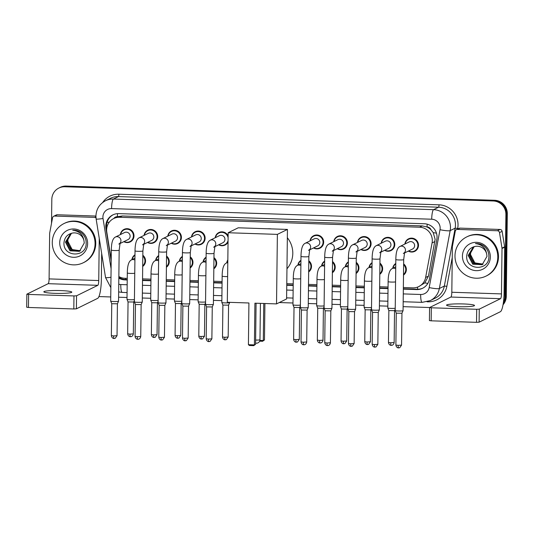 <?xml version="1.0" encoding="UTF-8"?>
<svg xmlns="http://www.w3.org/2000/svg" width="534" height="534" viewBox="0 0 534 534"><rect width="100%" height="100%" fill="white"/><g stroke="black" fill="none" stroke-linecap="round" stroke-linejoin="round"><path stroke-width="0.8" d="M379.934 263.122A6.989 6.815 63.8 0 1 379.794 274.309M356.225 262.334A6.989 6.815 63.8 0 1 356.085 273.521M332.515 261.547A6.989 6.815 63.8 0 1 332.375 272.74M308.799 260.766A6.989 6.815 63.8 0 1 308.665 271.953M213.96 257.615A6.989 6.815 63.8 0 1 213.827 268.809M190.251 256.834A6.989 6.815 63.8 0 1 190.117 268.021M166.541 256.046A6.989 6.815 63.8 0 1 166.408 267.234M142.832 255.259A6.989 6.815 63.8 0 1 142.698 266.446M403.644 263.909A6.989 6.815 63.8 0 1 403.504 275.097M120.357 234.606A6.989 6.815 63.8 0 1 124.062 229.373A6.989 6.815 63.8 0 1 133.994 235.874A6.989 6.815 63.8 0 1 123.828 241.662M144.067 235.394A6.989 6.815 63.8 0 1 147.771 230.161A6.989 6.815 63.8 0 1 157.704 236.655A6.989 6.815 63.8 0 1 147.538 242.449M167.776 236.175A6.989 6.815 63.8 0 1 171.481 230.948A6.989 6.815 63.8 0 1 181.413 237.443A6.989 6.815 63.8 0 1 171.247 243.23M191.486 236.963A6.989 6.815 63.8 0 1 195.19 231.729A6.989 6.815 63.8 0 1 205.123 238.231A6.989 6.815 63.8 0 1 194.957 244.018M228.045 242.149A6.989 6.815 63.8 0 1 218.666 244.806M357.453 242.469A6.989 6.815 63.8 0 1 361.158 237.236A6.989 6.815 63.8 0 1 371.09 243.738A6.989 6.815 63.8 0 1 360.924 249.525M381.163 243.257A6.989 6.815 63.8 0 1 384.867 238.024A6.989 6.815 63.8 0 1 394.8 244.525A6.989 6.815 63.8 0 1 384.634 250.312M333.743 241.682A6.989 6.815 63.8 0 1 337.448 236.449A6.989 6.815 63.8 0 1 347.38 242.95A6.989 6.815 63.8 0 1 337.214 248.737M310.034 240.894A6.989 6.815 63.8 0 1 313.738 235.668A6.989 6.815 63.8 0 1 323.671 242.162A6.989 6.815 63.8 0 1 313.505 247.95M404.872 244.045A6.989 6.815 63.8 0 1 408.577 238.811A6.989 6.815 63.8 0 1 418.509 245.306A6.989 6.815 63.8 0 1 408.343 251.1M403.35 287.532L412.842 287.853A13.103 12.776 -116.2 0 0 418.789 286.571L424.79 282.887L428.462 276.098L435.13 239.292L433.207 232.597L430.985 229.74A4.365 4.259 -116.2 0 0 427.073 226.957A13.103 2.597 -88.1 0 1 427.167 224.167M418.789 286.571A13.103 12.776 -116.2 0 0 425.618 277.5L432.079 242.937A13.103 12.776 -116.2 0 0 419.624 227.217L119.629 217.271A13.103 12.776 -116.2 0 0 106.8 232.15L111.199 259.557M427.073 226.957L426.846 226.95A13.103 12.776 63.8 0 1 430.985 229.74M113.682 218.546L116.305 217.251A13.103 12.776 63.8 0 1 117.634 216.691L117.407 216.684A4.365 4.259 -116.2 0 0 113.855 218.459M426.846 226.95L422.254 225.922L122.259 215.976L117.634 216.691M118.855 276.539A13.103 12.776 -116.2 0 0 124.923 278.301L127.246 278.374M142.545 278.882L150.955 279.162M166.254 279.669L174.665 279.95M189.964 280.457L198.374 280.737M213.673 281.244L222.084 281.525M286.778 283.667L293.213 283.881M308.512 284.388L316.922 284.669M332.221 285.176L340.632 285.456M355.931 285.964L364.342 286.244M379.641 286.751L388.051 287.025M369.007 267.541A6.989 6.815 63.8 0 1 372.071 262.668M345.298 266.753A6.989 6.815 63.8 0 1 348.362 261.88M321.588 265.965A6.989 6.815 63.8 0 1 324.652 261.099M297.879 265.184A6.989 6.815 63.8 0 1 300.942 260.312M226.75 262.821A6.989 6.815 63.8 0 1 227.831 259.904M203.04 262.034A6.989 6.815 63.8 0 1 206.104 257.168M179.331 261.253A6.989 6.815 63.8 0 1 182.394 256.38M155.621 260.465A6.989 6.815 63.8 0 1 158.685 255.592M131.911 259.678A6.989 6.815 63.8 0 1 134.975 254.805M392.717 268.328A6.989 6.815 63.8 0 1 395.781 263.456M215.195 237.75A6.989 6.815 63.8 0 1 228.125 235.834M403.33 289.128L416.62 289.568A13.103 12.776 -116.2 0 0 429.396 279.222L436.825 239.472A13.103 12.776 -116.2 0 0 424.37 223.759L118.802 213.62A13.103 12.776 -116.2 0 0 105.966 228.499L111.179 260.972M51.531 223.252L51.818 199.376A13.103 12.776 63.8 0 1 64.821 186.767L493.222 200.971A13.103 12.776 63.8 0 1 505.898 214.434L504.89 296.991A13.103 12.776 63.8 0 1 503.308 303.065M429.59 307.531L403.117 306.656M387.817 306.149L379.407 305.869M364.108 305.361L355.697 305.081M340.398 304.574L331.988 304.293M316.689 303.786L308.278 303.506M292.979 302.998L279.282 302.544M221.85 300.642L213.44 300.362M198.141 299.854L189.73 299.574M174.431 299.067L166.021 298.786M150.721 298.279L142.311 298.005M127.012 297.498L118.601 297.218M110.738 296.957L98.93 296.564M58.873 188.041L60.275 187.347A13.103 12.776 63.8 0 1 66.216 186.072L494.618 200.283A13.103 12.776 63.8 0 1 507.3 213.747L506.292 296.297L505.591 296.644A13.103 12.776 63.8 0 1 503.148 304.08A13.103 12.776 63.8 0 0 505.591 296.644L506.599 214.087L505.591 296.644L504.89 296.991M494.618 200.283L493.923 200.63A13.103 12.776 63.8 0 1 506.599 214.087A13.103 12.776 63.8 0 0 493.923 200.63L65.522 186.419L493.923 200.63L493.222 200.971M59.574 187.694A13.103 12.776 63.8 0 1 65.522 186.419A13.103 12.776 63.8 0 0 59.574 187.694M118.835 278.121A13.103 12.776 -116.2 0 0 124.936 279.896L127.225 279.97M142.525 280.483L150.935 280.757M166.234 281.264L174.645 281.545M189.944 282.052L198.354 282.332M213.653 282.84L222.064 283.12M286.758 285.263L293.193 285.476M308.492 285.984L316.902 286.264M332.201 286.771L340.612 287.052M355.911 287.559L364.321 287.839M379.621 288.347L388.031 288.62M106.72 228.485L106.666 228.158A13.103 12.776 63.8 0 1 113.208 214.735M127.232 279.602L125.637 279.549A13.103 12.776 63.8 0 1 118.842 277.34M422.915 288.12A13.103 12.776 63.8 0 1 417.321 289.228L403.337 288.76M388.038 288.253L379.627 287.98M364.328 287.472L355.918 287.192M340.619 286.685L332.208 286.404M316.909 285.897L308.498 285.617M293.199 285.109L286.765 284.896M222.071 282.753L213.66 282.473M198.361 281.965L189.95 281.685M174.651 281.178L166.241 280.897M150.942 280.39L142.531 280.11M506.292 296.297A13.103 12.776 63.8 0 1 503.035 304.747M454.995 255.786A21.841 21.293 63.8 0 1 466.749 236.896A21.841 21.293 63.8 0 1 497.788 257.208A21.841 21.293 63.8 0 1 486.04 276.091A21.841 21.293 63.8 0 1 454.995 255.786M466.749 236.896L467.444 236.555A21.841 21.293 63.8 0 1 498.489 256.861A21.841 21.293 63.8 0 1 486.734 275.751L486.04 276.091M490.346 256.961A14.244 13.884 63.8 0 1 476.221 270.658A14.244 13.884 63.8 0 1 462.437 256.033A14.244 13.884 63.8 0 1 476.568 242.329A14.244 13.884 63.8 0 1 490.346 256.961M466.723 255.793C465.374 270.771 489.257 271.245 488.89 256.714C488.984 252.782 487.595 249.431 484.718 246.668C482.002 244.392 478.911 243.364 475.447 243.584C481.822 244.405 485.553 247.836 486.654 253.884A9.872 9.625 63.8 0 0 475.1 246.448C470.174 247.596 467.377 250.713 466.723 255.793M473.838 246.748L468.472 255.312L473.017 264.07L482.002 264.737M473.932 246.708L473.318 247.015L468.191 255.452L472.744 264.203L482.229 264.617L486.981 256.367L486.654 253.884M474.192 246.635L469.586 254.765L474.132 263.522L482.542 264.437M474.092 246.661L469.306 254.905L473.852 263.656L482.409 264.517M483.063 264.096L475.24 262.975L472.75 260.665A9.872 9.625 63.8 0 1 473.998 246.975C471.729 248.964 470.534 251.427 470.414 254.358L474.966 263.108L482.936 264.183M457.738 306.703A13.977 1.442 0.7 0 0 474.519 305.501A13.977 1.442 0.7 0 0 463.338 303.946A13.977 1.442 0.7 0 0 446.558 305.154A13.977 1.442 0.7 0 0 457.738 306.703M457.404 229.42A2.183 2.129 -116.2 0 0 456.41 229.633L459.033 228.338A2.183 2.129 63.8 0 1 460.028 228.125L457.404 229.42L497.421 230.748L500.044 229.453A2.183 2.129 63.8 0 1 502.127 231.315L504.617 246.801A2.183 2.129 63.8 0 1 504.643 247.182L504.089 292.612A17.475 3.458 -88.1 0 1 500.378 311.716L479.111 322.182L476.535 322.329L476.695 309.293L479.272 309.146L500.538 298.686A4.365 0.868 91.9 0 0 501.466 293.907L502.02 248.477A2.183 2.129 -116.2 0 0 501.993 248.096L499.504 232.61A2.183 2.129 -116.2 0 0 497.421 230.748M460.028 228.125L500.044 229.453M456.41 229.633A2.183 2.129 -116.2 0 0 455.275 231.142L452.411 246.454A2.183 2.129 -116.2 0 0 452.371 246.828L451.817 292.258A4.365 0.868 91.9 0 1 450.89 297.037L429.583 307.544L431.332 307.791L431.172 320.821L476.535 322.329M431.172 320.821L429.423 320.58L429.583 307.544M431.332 307.791L476.695 309.293M267.728 228.772A24.03 23.423 63.8 0 1 271.365 228.892M287.339 237.73A24.03 23.423 63.8 0 1 292.792 253.443A24.03 23.423 63.8 0 1 286.965 268.776M248.924 302.985L248.417 344.697L254.411 344.897L254.918 303.185L276.532 303.899L277.38 234.379L228.165 232.744L227.31 302.264L248.924 302.985M248.417 344.697L249.438 345.505L253.717 345.652L255.579 344.317L256.08 303.219M228.165 232.744L238.224 227.798L287.446 229.426L286.591 298.947L276.532 303.899M287.446 229.426L277.38 234.379M253.717 345.652L255.579 344.317M264.917 303.512L264.47 339.944L262.608 341.273L259.657 341.173M263.749 303.479L263.295 340.518L264.47 339.944M259.911 340.405L263.295 340.518L262.608 341.273M403.357 253.557L404.612 252.428L403.691 259.624A3.932 0.407 -179.3 0 1 398.971 259.965A3.932 0.407 -179.3 0 1 398.731 259.958A3.932 0.407 -179.3 0 1 395.827 259.531C395.908 254.304 396.555 248.23 399.879 246.501L409.051 241.982A3.932 3.831 63.8 0 1 414.638 245.64A3.932 3.831 63.8 0 1 412.522 249.038L404.412 253.029M405.166 243.898A6.555 6.388 63.8 0 1 417.908 245.38A6.555 6.388 63.8 0 1 408.637 250.953M403.691 259.624L403.07 310.634A3.932 0.407 -179.3 0 1 403.063 310.654A3.932 0.407 -179.3 0 1 402.99 310.715A3.932 0.407 -179.3 0 1 398.351 310.975A3.932 0.407 -179.3 0 1 395.213 310.554A3.932 0.407 -179.3 0 1 395.207 310.541L395.827 259.531M398.684 347.908A2.837 0.561 -88.1 0 1 398.624 347.928A2.837 0.561 -88.1 0 1 398.15 345.364L401.555 345.124L401.948 313.238L396.268 313.171L395.213 310.554M379.647 252.769L380.902 251.647L379.981 258.836A3.932 0.407 -179.3 0 1 375.262 259.177A3.932 0.407 -179.3 0 1 375.022 259.17A3.932 0.407 -179.3 0 1 372.118 258.743C372.198 253.517 372.845 247.442 376.17 245.713L385.341 241.201A3.932 3.831 63.8 0 1 390.928 244.852A3.932 3.831 63.8 0 1 388.812 248.257L380.702 252.248M381.456 243.11A6.555 6.388 63.8 0 1 394.199 244.592A6.555 6.388 63.8 0 1 384.927 250.166M379.981 258.836L379.36 309.847A3.932 0.407 -179.3 0 1 379.354 309.867A3.932 0.407 -179.3 0 1 379.28 309.927A3.932 0.407 -179.3 0 1 374.641 310.187A3.932 0.407 -179.3 0 1 371.504 309.773A3.932 0.407 -179.3 0 1 371.497 309.753L372.118 258.743M374.975 347.127A2.837 0.561 -88.1 0 1 374.915 347.14A2.837 0.561 -88.1 0 1 374.441 344.577L377.845 344.337L378.239 312.45L372.558 312.37M355.938 251.981L357.193 250.86L356.271 258.055A3.932 0.407 -179.3 0 1 351.552 258.389A3.932 0.407 -179.3 0 1 351.312 258.383A3.932 0.407 -179.3 0 1 348.408 257.955C348.488 252.729 349.136 246.655 352.46 244.926L361.631 240.413A3.932 3.831 63.8 0 1 367.218 244.065A3.932 3.831 63.8 0 1 365.102 247.469L356.992 251.461M357.747 242.323A6.555 6.388 63.8 0 1 370.489 243.811A6.555 6.388 63.8 0 1 361.218 249.378M356.271 258.055L355.651 309.066A3.932 0.407 -179.3 0 1 355.644 309.079A3.932 0.407 -179.3 0 1 355.571 309.139A3.932 0.407 -179.3 0 1 350.931 309.4A3.932 0.407 -179.3 0 1 347.794 308.986A3.932 0.407 -179.3 0 1 347.788 308.966L348.408 257.955M351.265 346.339A2.837 0.561 -88.1 0 1 351.205 346.352A2.837 0.561 -88.1 0 1 350.731 343.796L354.135 343.549L354.529 311.662L348.849 311.602L347.794 308.986M332.228 251.194L333.483 250.072L332.562 257.268A3.932 0.407 -179.3 0 1 327.843 257.608A3.932 0.407 -179.3 0 1 327.602 257.595A3.932 0.407 -179.3 0 1 324.699 257.168C324.779 251.941 325.426 245.874 328.75 244.138L337.922 239.626A3.932 3.831 63.8 0 1 343.509 243.284A3.932 3.831 63.8 0 1 341.393 246.681L333.283 250.673M334.037 241.535A6.555 6.388 63.8 0 1 346.78 243.023A6.555 6.388 63.8 0 1 337.508 248.59M330.82 310.868L331.934 308.292A3.932 0.407 -179.3 0 1 331.934 308.292A3.932 0.407 -179.3 0 1 331.861 308.358A3.932 0.407 -179.3 0 1 327.222 308.619A3.932 0.407 -179.3 0 1 324.085 308.198A3.932 0.407 -179.3 0 1 324.078 308.178L324.699 257.168M327.556 345.551A2.837 0.561 -88.1 0 1 327.496 345.565A2.837 0.561 -88.1 0 1 327.022 343.008L330.426 342.761L330.82 310.875L325.139 310.801M308.518 250.406L309.773 249.285L308.852 256.48A3.932 0.407 -179.3 0 1 304.133 256.821A3.932 0.407 -179.3 0 1 303.893 256.807A3.932 0.407 -179.3 0 1 300.989 256.38C301.069 251.154 301.717 245.086 305.041 243.35L314.212 238.838A3.932 3.831 63.8 0 1 319.799 242.496A3.932 3.831 63.8 0 1 317.683 245.894L309.573 249.885M310.327 240.754A6.555 6.388 63.8 0 1 323.07 242.236A6.555 6.388 63.8 0 1 313.798 247.809M308.852 256.48L308.231 307.491A3.932 0.407 -179.3 0 1 308.225 307.504A3.932 0.407 -179.3 0 1 308.151 307.571A3.932 0.407 -179.3 0 1 303.512 307.831A3.932 0.407 -179.3 0 1 300.375 307.41A3.932 0.407 -179.3 0 1 300.368 307.39L300.989 256.38M303.846 344.764A2.837 0.561 -88.1 0 1 303.786 344.777A2.837 0.561 -88.1 0 1 303.312 342.221L306.716 341.974L307.11 310.087L301.43 310.027L300.375 307.41M213.673 247.262L214.935 246.141L214.014 253.336A3.932 0.407 -179.3 0 1 209.295 253.67A3.932 0.407 -179.3 0 1 209.054 253.663A3.932 0.407 -179.3 0 1 206.151 253.236C206.231 248.01 206.878 241.942 210.202 240.207L219.374 235.694A3.932 3.831 63.8 0 1 224.961 239.345A3.932 3.831 63.8 0 1 222.845 242.75L214.735 246.741M215.489 237.603A6.555 6.388 63.8 0 1 228.105 237.703M209.008 341.62A2.837 0.561 -88.1 0 1 208.948 341.633A2.837 0.561 -88.1 0 1 208.474 339.077L211.878 338.83L212.265 306.943L213.386 304.36A3.932 0.407 -179.3 0 1 213.386 304.36A3.932 0.407 -179.3 0 1 213.313 304.427A3.932 0.407 -179.3 0 1 208.674 304.68A3.932 0.407 -179.3 0 1 205.53 304.267A3.932 0.407 -179.3 0 1 205.53 304.247L206.151 253.236M212.265 306.95L206.591 306.883L205.53 304.267M228.071 240.467A6.555 6.388 63.8 0 1 218.96 244.659M189.964 246.474L191.225 245.353L190.304 252.549A3.932 0.407 -179.3 0 1 185.585 252.889A3.932 0.407 -179.3 0 1 185.345 252.876A3.932 0.407 -179.3 0 1 182.441 252.448C182.521 247.222 183.169 241.154 186.493 239.419L195.664 234.907A3.932 3.831 63.8 0 1 201.251 238.564A3.932 3.831 63.8 0 1 199.135 241.962L191.025 245.954M191.779 236.816A6.555 6.388 63.8 0 1 204.522 238.304A6.555 6.388 63.8 0 1 195.25 243.871M190.304 252.549L189.683 303.559A3.932 0.407 -179.3 0 1 189.677 303.572A3.932 0.407 -179.3 0 1 189.603 303.639A3.932 0.407 -179.3 0 1 184.964 303.899A3.932 0.407 -179.3 0 1 181.82 303.479A3.932 0.407 -179.3 0 1 181.82 303.459L182.441 252.448M185.298 340.832A2.837 0.561 -88.1 0 1 185.238 340.846A2.837 0.561 -88.1 0 1 184.764 338.289L188.168 338.042L188.555 306.156L182.882 306.095L181.82 303.479M166.254 245.687L167.516 244.565L166.595 251.761A3.932 0.407 -179.3 0 1 161.875 252.101A3.932 0.407 -179.3 0 1 161.635 252.095A3.932 0.407 -179.3 0 1 158.732 251.668C158.812 246.434 159.459 240.367 162.783 238.631L171.955 234.119A3.932 3.831 63.8 0 1 177.542 237.777A3.932 3.831 63.8 0 1 175.426 241.174L167.316 245.166M168.07 236.035A6.555 6.388 63.8 0 1 180.812 237.517A6.555 6.388 63.8 0 1 171.541 243.09M161.588 340.045A2.837 0.561 -88.1 0 1 161.528 340.058A2.837 0.561 -88.1 0 1 161.054 337.501L164.459 337.254L164.846 305.368L165.967 302.791A3.932 0.407 -179.3 0 1 165.967 302.791A3.932 0.407 -179.3 0 1 165.894 302.851A3.932 0.407 -179.3 0 1 161.255 303.112A3.932 0.407 -179.3 0 1 158.111 302.691A3.932 0.407 -179.3 0 1 158.111 302.678L158.732 251.668M164.846 305.375L159.172 305.294M142.545 244.906L143.806 243.778L142.885 250.973A3.932 0.407 -179.3 0 1 138.166 251.314A3.932 0.407 -179.3 0 1 137.926 251.307A3.932 0.407 -179.3 0 1 135.022 250.88C135.102 245.653 135.749 239.579 139.074 237.85L148.245 233.331A3.932 3.831 63.8 0 1 153.832 236.989A3.932 3.831 63.8 0 1 151.716 240.387L143.606 244.378M144.36 235.247A6.555 6.388 63.8 0 1 157.103 236.729A6.555 6.388 63.8 0 1 147.831 242.302M142.885 250.973L142.264 301.984A3.932 0.407 -179.3 0 1 142.258 302.004A3.932 0.407 -179.3 0 1 142.184 302.064A3.932 0.407 -179.3 0 1 137.545 302.324A3.932 0.407 -179.3 0 1 134.401 301.904A3.932 0.407 -179.3 0 1 134.401 301.89L135.022 250.88M137.879 339.264A2.837 0.561 -88.1 0 1 137.819 339.277A2.837 0.561 -88.1 0 1 137.338 336.714L140.749 336.473L141.136 304.587L135.462 304.52L134.401 301.904M118.835 244.118L120.097 242.997L119.175 250.186A3.932 0.407 -179.3 0 1 114.456 250.526A3.932 0.407 -179.3 0 1 114.216 250.519A3.932 0.407 -179.3 0 1 111.312 250.092C111.392 244.866 112.04 238.791 115.364 237.063L124.535 232.55A3.932 3.831 63.8 0 1 130.122 236.202A3.932 3.831 63.8 0 1 128.006 239.606L119.896 243.597M120.651 234.459A6.555 6.388 63.8 0 1 133.393 235.941A6.555 6.388 63.8 0 1 124.122 241.515M117.427 303.793L118.548 301.216A3.932 0.407 -179.3 0 1 118.548 301.216A3.932 0.407 -179.3 0 1 118.475 301.276A3.932 0.407 -179.3 0 1 113.835 301.536A3.932 0.407 -179.3 0 1 110.692 301.123A3.932 0.407 -179.3 0 1 110.692 301.103L111.312 250.092M113.629 335.933L117.039 335.686L117.427 303.799L111.753 303.726L111.359 335.612C111.753 338.376 114.056 338.589 113.655 338.436L114.109 338.489A2.837 0.561 -88.1 0 1 113.629 335.933L111.359 335.612M393.011 268.181A6.555 6.388 63.8 0 1 395.774 263.95M403.631 264.697A6.555 6.388 63.8 0 1 403.51 274.489M391.275 345.331A2.837 0.561 -88.1 0 1 391.215 345.344A2.837 0.561 -88.1 0 1 390.741 342.788L394.145 342.541L394.539 310.654L388.859 310.594L387.804 307.978A3.932 0.407 -179.3 0 1 387.797 307.958L388.118 281.625C388.198 276.398 388.845 270.331 392.17 268.595A3.932 3.831 63.8 0 1 395.721 268.709M395.233 308.231A3.932 0.407 -179.3 0 1 390.895 308.392A3.932 0.407 -179.3 0 1 387.804 307.978M369.301 267.394A6.555 6.388 63.8 0 1 372.064 263.169M379.921 263.916A6.555 6.388 63.8 0 1 379.801 273.702M367.032 342L370.436 341.753L370.83 309.867L365.149 309.793L364.755 341.687C365.149 344.443 367.459 344.657 367.052 344.503L367.505 344.557A2.837 0.561 -88.1 0 1 367.032 342L364.755 341.687M371.524 307.444A3.932 0.407 -179.3 0 1 367.185 307.604A3.932 0.407 -179.3 0 1 364.095 307.19A3.932 0.407 -179.3 0 1 364.088 307.17L364.408 280.844C364.488 275.611 365.136 269.543 368.46 267.808A3.932 3.831 63.8 0 1 372.011 267.921M345.591 266.613A6.555 6.388 63.8 0 1 348.355 262.381M356.211 263.128A6.555 6.388 63.8 0 1 356.091 272.914M343.856 343.756A2.837 0.561 -88.1 0 1 343.796 343.769A2.837 0.561 -88.1 0 1 343.322 341.213L346.726 340.966L347.12 309.079L341.44 309.019L340.378 306.403A3.932 0.407 -179.3 0 1 340.378 306.382L340.699 280.056C340.772 274.83 341.426 268.756 344.75 267.027A3.932 3.831 63.8 0 1 348.301 267.133M347.814 306.656A3.932 0.407 -179.3 0 1 343.475 306.816A3.932 0.407 -179.3 0 1 340.378 306.403M321.882 265.825A6.555 6.388 63.8 0 1 324.645 261.593M332.502 262.341A6.555 6.388 63.8 0 1 332.382 272.133M320.146 342.968A2.837 0.561 -88.1 0 1 320.086 342.982A2.837 0.561 -88.1 0 1 319.612 340.425L323.017 340.178L323.41 308.298L317.73 308.231L316.669 305.615A3.932 0.407 -179.3 0 1 316.669 305.602A3.932 0.407 -179.3 0 0 319.766 306.035A3.932 0.407 -179.3 0 0 324.105 305.875M298.172 265.038A6.555 6.388 63.8 0 1 300.936 260.806M308.792 261.553A6.555 6.388 63.8 0 1 308.672 271.345M296.437 342.187A2.837 0.561 -88.1 0 1 296.377 342.201A2.837 0.561 -88.1 0 1 295.903 339.637L299.307 339.397L299.701 307.511L294.02 307.43M300.395 305.088A3.932 0.407 -179.3 0 1 296.056 305.248A3.932 0.407 -179.3 0 1 292.959 304.827A3.932 0.407 -179.3 0 1 292.959 304.814L293.279 278.481C293.353 273.254 294.007 267.18 297.331 265.451A3.932 3.831 63.8 0 1 300.882 265.565M229.693 302.344L229.693 302.551A3.932 0.407 -179.3 0 1 229.687 302.564A3.932 0.407 -179.3 0 1 229.613 302.631A3.932 0.407 -179.3 0 1 225.448 302.905A3.932 0.407 -179.3 0 1 221.83 302.471A3.932 0.407 -179.3 0 1 221.83 302.451L222.151 276.125C222.224 270.892 222.878 264.824 226.202 263.088A3.932 3.831 63.8 0 1 227.798 262.708M227.043 262.681A6.555 6.388 63.8 0 1 227.824 260.545M225.308 339.824A2.837 0.561 -88.1 0 1 225.248 339.838A2.837 0.561 -88.1 0 1 224.774 337.281L228.178 337.034L228.565 305.148L222.892 305.088L221.83 302.471M203.334 261.894A6.555 6.388 63.8 0 1 206.097 257.662M213.954 258.409A6.555 6.388 63.8 0 1 213.834 268.195M201.058 336.493L204.469 336.246L204.856 304.36L199.182 304.287L198.788 336.18C199.182 338.943 201.485 339.15 201.084 339.003L201.538 339.05A2.837 0.561 -88.1 0 1 201.058 336.493L198.788 336.18M205.557 301.944A3.932 0.407 -179.3 0 1 201.218 302.104A3.932 0.407 -179.3 0 1 198.121 301.683A3.932 0.407 -179.3 0 1 198.121 301.67L198.441 275.337C198.514 270.111 199.169 264.036 202.493 262.307A3.932 3.831 63.8 0 1 206.037 262.421M179.624 261.106A6.555 6.388 63.8 0 1 182.388 256.874M190.244 257.622A6.555 6.388 63.8 0 1 190.124 267.414M177.889 338.249A2.837 0.561 -88.1 0 1 177.829 338.269A2.837 0.561 -88.1 0 1 177.348 335.706L180.759 335.465L181.146 303.579L175.472 303.512L174.411 300.896A3.932 0.407 -179.3 0 1 174.411 300.882L174.731 274.549C174.805 269.323 175.459 263.249 178.783 261.52A3.932 3.831 63.8 0 1 182.328 261.633M181.847 301.156A3.932 0.407 -179.3 0 1 177.508 301.316A3.932 0.407 -179.3 0 1 174.411 300.896M155.915 260.318A6.555 6.388 63.8 0 1 158.678 256.086M166.535 256.834A6.555 6.388 63.8 0 1 166.414 266.626M154.179 337.468A2.837 0.561 -88.1 0 1 154.119 337.481A2.837 0.561 -88.1 0 1 153.638 334.918L157.049 334.678L157.437 302.791L151.763 302.725L150.701 300.115A3.932 0.407 -179.3 0 1 150.701 300.095A3.932 0.407 -179.3 0 0 153.799 300.529A3.932 0.407 -179.3 0 0 158.137 300.368M132.205 259.531A6.555 6.388 63.8 0 1 134.968 255.305M142.825 256.053A6.555 6.388 63.8 0 1 142.705 265.839M130.463 336.68A2.837 0.561 -88.1 0 1 130.409 336.694A2.837 0.561 -88.1 0 1 129.929 334.137L133.34 333.89L133.727 302.004L128.053 301.944L126.992 299.327A3.932 0.407 -179.3 0 1 126.992 299.307L127.312 272.974C127.386 267.748 128.04 261.68 131.364 259.945A3.932 3.831 63.8 0 1 134.908 260.058M134.428 299.581A3.932 0.407 -179.3 0 1 130.089 299.741A3.932 0.407 -179.3 0 1 126.992 299.327M55.015 293.346A13.977 1.442 0.7 0 0 71.796 292.138A13.977 1.442 0.7 0 0 60.616 290.589A13.977 1.442 0.7 0 0 43.835 291.798A13.977 1.442 0.7 0 0 55.015 293.346M54.682 216.063A2.183 2.129 -116.2 0 0 53.687 216.27L56.31 214.982A2.183 2.129 63.8 0 1 57.305 214.768L54.682 216.063L94.698 217.385L95.933 216.777M57.305 214.768L95.926 216.05L96.147 219.047A8.738 0.587 -9.1 0 0 103.029 218.519L111.085 268.729M101.68 253.496L101.367 279.255A17.475 3.458 -88.1 0 1 97.655 298.359L76.389 308.826L73.812 308.972L73.972 295.936L76.549 295.789L97.815 285.323A4.365 0.868 91.9 0 0 98.743 280.55L99.257 238.391M53.687 216.27A2.183 2.129 -116.2 0 0 52.552 217.785L49.689 233.091A2.183 2.129 -116.2 0 0 49.649 233.471L49.095 278.902A4.365 0.868 91.9 0 1 48.167 283.681L26.86 294.187L28.609 294.428L28.449 307.464L73.812 308.972M28.449 307.464L26.7 307.224L26.86 294.187M28.609 294.428L73.972 295.936M96 217.885A2.183 2.129 -116.2 0 0 94.698 217.385M52.272 242.429A21.841 21.293 63.8 0 1 64.027 223.539A21.841 21.293 63.8 0 1 95.065 243.851A21.841 21.293 63.8 0 1 83.317 262.735A21.841 21.293 63.8 0 1 52.272 242.429M64.027 223.539L64.721 223.199A21.841 21.293 63.8 0 1 95.766 243.504A21.841 21.293 63.8 0 1 84.012 262.394L83.317 262.735M87.623 243.604A14.244 13.884 63.8 0 1 73.498 257.301A14.244 13.884 63.8 0 1 59.715 242.676A14.244 13.884 63.8 0 1 73.839 228.973A14.244 13.884 63.8 0 1 87.623 243.604M64 242.436C62.652 257.415 86.535 257.889 86.168 243.357C86.261 239.419 84.873 236.075 81.996 233.311C79.279 231.035 76.188 230.007 72.724 230.227C79.099 231.048 82.83 234.479 83.931 240.527A9.872 9.625 63.8 0 0 72.377 233.091C67.451 234.239 64.654 237.356 64 242.436M71.115 233.391L65.749 241.955L70.294 250.713L79.279 251.381M71.209 233.351L70.595 233.658L65.468 242.089L70.021 250.846L79.506 251.26L84.259 243.01L83.931 240.527M71.469 233.278L66.863 241.408L71.409 250.166L79.82 251.08M71.369 233.305L66.583 241.542L71.129 250.299L79.686 251.16M80.34 250.74L72.517 249.618L70.027 247.309A9.872 9.625 63.8 0 1 71.276 233.612C69.006 235.607 67.811 238.071 67.691 241.001L72.244 249.752L80.213 250.826M434.923 241.535L432.079 242.937M107.014 222.411A13.103 0.881 -9.1 0 0 109.283 222.157M417.655 289.234A13.103 2.597 -88.1 0 1 417.595 287.085M424.79 282.887A13.103 1.782 10.6 0 0 427.841 283.38M125.497 279.549A13.103 2.597 -88.1 0 1 125.45 278.314M433.207 232.597A13.103 1.782 10.6 0 0 436.465 233.158M117.407 216.684A13.103 2.597 -88.1 0 1 117.513 213.647M422.254 225.922L419.624 227.217M428.462 276.098L425.618 277.5M122.259 215.976L119.629 217.271M403.277 293.907L420.665 294.488A8.738 8.517 -116.2 0 0 429.182 287.586L440.009 229.7A8.738 8.517 -116.2 0 0 431.706 219.22L111.579 208.6A8.738 8.517 -116.2 0 0 103.029 218.519M111.579 208.6A8.738 1.729 91.9 0 1 113.435 199.048L433.561 209.668A17.475 17.035 63.8 0 1 450.469 227.618A17.475 17.035 63.8 0 1 450.169 230.628L455.155 228.172A17.475 17.035 -116.2 0 0 455.455 225.161A17.475 17.035 -116.2 0 0 438.548 207.212L118.421 196.592A17.475 17.035 -116.2 0 0 110.498 198.294L105.505 200.751A17.475 17.035 63.8 0 1 113.435 199.048L118.421 196.592A2.183 0.434 -88.1 0 0 118.888 194.209L439.015 204.822A2.183 0.434 -88.1 0 1 438.548 207.212L433.561 209.668A8.738 1.729 91.9 0 0 431.706 219.22M439.015 204.822A19.658 19.164 63.8 0 1 458.032 225.014A19.658 19.164 63.8 0 1 457.698 228.405L457.578 229.059M452.245 257.582L446.878 286.291A19.658 19.164 63.8 0 1 427.714 301.817L427.08 301.797M102.668 202.513A19.658 19.164 63.8 0 1 118.888 194.209M505.898 214.434L507.3 213.747M64.821 186.767L66.216 186.072M440.009 229.7A8.738 1.188 10.6 0 0 450.169 230.628L439.349 288.514L444.335 286.057L455.155 228.172L457.698 228.405M429.182 287.586A8.738 1.188 10.6 0 0 439.349 288.514A17.475 17.035 63.8 0 1 430.244 300.615L435.23 298.159A17.475 17.035 -116.2 0 0 444.335 286.057L446.878 286.291M118.762 284.228A8.738 8.517 -116.2 0 0 120.771 284.542L127.165 284.755M142.465 285.263L150.875 285.536M166.174 286.044L174.585 286.324M189.884 286.831L198.301 287.112M213.593 287.619L222.011 287.899M286.705 290.042L293.139 290.256M308.438 290.763L316.849 291.043M332.148 291.551L340.558 291.831M355.858 292.338L364.268 292.619M379.567 293.126L387.978 293.4M96.147 219.047L105.552 277.6A8.738 0.587 -9.1 0 0 110.979 277.279M120.771 284.542A8.738 1.729 91.9 0 0 122.226 292.412L127.072 292.572M420.665 294.488A8.738 1.729 91.9 0 0 422.127 302.357L430.244 300.615M417.321 289.228L416.62 289.568M125.637 279.549L124.936 279.896M106.666 228.158L105.966 228.499M450.89 297.037L500.538 298.686M451.817 292.258L501.466 293.907M504.643 247.182L502.02 248.477M479.272 309.146L479.111 322.182M501.993 248.096L504.617 246.801M502.127 231.315L499.504 232.61M255.632 340.045A3.498 0.36 0.7 0 0 255.786 340.051A3.498 0.36 0.7 0 0 259.911 339.824A3.498 0.36 0.7 0 0 259.978 339.751A3.498 3.498 0 0 1 255.592 343.088M399.879 246.501A3.932 3.831 63.8 0 1 404.525 252.649M398.15 345.364L395.881 345.051L396.268 313.164M376.17 245.713A3.932 3.831 63.8 0 1 380.815 251.861M374.441 344.577L372.171 344.263L372.558 312.377L371.504 309.773M352.46 244.926A3.932 3.831 63.8 0 1 357.106 251.073M350.731 343.796L348.455 343.482L348.849 311.596M328.75 244.138A3.932 3.831 63.8 0 1 333.396 250.292M327.022 343.008L324.745 342.694L325.139 310.808L324.085 308.198M305.041 243.35A3.932 3.831 63.8 0 1 309.687 249.505M303.312 342.221L301.036 341.907L301.43 310.02M210.202 240.207A3.932 3.831 63.8 0 1 214.848 246.354M208.474 339.077L206.197 338.763L206.591 306.876M186.493 239.419A3.932 3.831 63.8 0 1 191.139 245.573M184.764 338.289L182.488 337.975L182.882 306.089M162.783 238.631A3.932 3.831 63.8 0 1 167.429 244.786M161.054 337.501L158.778 337.188L159.172 305.301L158.111 302.691M139.074 237.85A3.932 3.831 63.8 0 1 143.719 243.998M137.338 336.714L135.069 336.4L135.462 304.513M114.169 338.476A2.837 0.561 -88.1 0 1 114.109 338.489L115.197 338.309L117.039 335.686M115.364 237.063A3.932 3.831 63.8 0 1 120.01 243.21M395.554 281.899A3.932 0.407 -179.3 0 1 391.021 282.052A3.932 0.407 -179.3 0 1 388.118 281.625M390.741 342.788L388.465 342.474L388.859 310.588M367.566 344.543A2.837 0.561 -88.1 0 1 367.505 344.557L368.594 344.377L370.436 341.753M371.844 281.118A3.932 0.407 -179.3 0 1 367.312 281.271A3.932 0.407 -179.3 0 1 364.408 280.844M348.135 280.33A3.932 0.407 -179.3 0 1 343.602 280.483A3.932 0.407 -179.3 0 1 340.699 280.056M343.322 341.213L341.046 340.899L341.44 309.012M324.425 279.542A3.932 0.407 -179.3 0 1 319.893 279.696A3.932 0.407 -179.3 0 1 316.989 279.269C317.062 274.042 317.717 267.968 321.041 266.239A3.932 3.831 63.8 0 1 324.592 266.353M319.612 340.425L317.336 340.111L317.73 308.225M300.715 278.755A3.932 0.407 -179.3 0 1 296.183 278.908A3.932 0.407 -179.3 0 1 293.279 278.481M295.903 339.637L293.627 339.324L294.02 307.437L292.959 304.827M227.624 276.565A3.932 0.407 -179.3 0 1 225.054 276.552A3.932 0.407 -179.3 0 1 222.151 276.125M224.774 337.281L222.498 336.967L222.892 305.081M201.598 339.037A2.837 0.561 -88.1 0 1 201.538 339.05L202.626 338.87L204.469 336.246M205.877 275.611A3.932 0.407 -179.3 0 1 201.345 275.764A3.932 0.407 -179.3 0 1 198.441 275.337M182.167 274.823A3.932 0.407 -179.3 0 1 177.635 274.977A3.932 0.407 -179.3 0 1 174.731 274.549M177.348 335.706L175.079 335.392L175.472 303.506M158.458 274.035A3.932 0.407 -179.3 0 1 153.925 274.189A3.932 0.407 -179.3 0 1 151.022 273.762C151.095 268.535 151.749 262.468 155.074 260.732A3.932 3.831 63.8 0 1 158.618 260.846M153.638 334.918L151.369 334.604L151.763 302.718M134.748 273.248A3.932 0.407 -179.3 0 1 130.216 273.401A3.932 0.407 -179.3 0 1 127.312 272.974M129.929 334.137L127.659 333.823L128.053 301.937M48.167 283.681L97.815 285.323M49.095 278.902L98.743 280.55M76.549 295.789L76.389 308.826M105.552 277.6L110.852 287.646M118.668 291.918L122.226 292.412M142.371 293.079L150.782 293.36M166.081 293.867L174.491 294.147M189.79 294.655L198.201 294.928M213.5 295.435L221.91 295.716M286.604 297.865L293.039 298.079M308.338 298.586L316.749 298.86M332.048 299.374L340.458 299.647M355.757 300.155L364.168 300.435M379.467 300.942L387.878 301.223M403.177 301.73L422.127 302.357M95.926 216.036C96.26 209.128 99.457 204.028 105.505 200.751M260.425 303.365L259.978 339.751M401.555 345.124L399.719 347.747L398.17 347.874C398.578 348.021 396.268 347.814 395.881 345.051M408.597 239.285L410.9 238.157M401.942 313.244L403.063 310.654M414.384 251.047L416.687 249.912M377.845 344.337L376.009 346.96L374.461 347.087C374.868 347.24 372.558 347.027 372.171 344.263M384.887 238.504L387.19 237.37M378.232 312.457L379.354 309.867M390.674 250.259L392.977 249.131M354.135 343.549L352.293 346.172L350.751 346.299C351.158 346.453 348.849 346.239 348.455 343.482M361.178 237.717L363.48 236.582M354.523 311.669L355.644 309.079M366.965 249.471L369.268 248.343M330.426 342.761C329.965 345.531 327.629 345.672 328.043 345.531L327.042 345.511C327.449 345.665 325.139 345.451 324.745 342.694M337.468 236.929L339.771 235.794M343.255 248.69L345.558 247.556M332.562 257.268L331.941 308.278M306.716 341.974C306.256 344.75 303.919 344.884 304.333 344.744L303.332 344.73C303.739 344.877 301.43 344.67 301.036 341.907M313.758 236.141L316.061 235.007M307.103 310.094L308.225 307.504M319.546 247.903L321.848 246.768M211.878 338.83L210.036 341.453L208.494 341.58C208.901 341.733 206.591 341.52 206.197 338.763M218.92 232.998L221.223 231.863M224.707 244.759L227.01 243.624M214.014 253.336L213.393 304.347M188.168 338.042L186.326 340.665L184.784 340.799C185.185 340.946 182.882 340.739 182.488 337.975M195.21 232.21L197.513 231.075M188.555 306.162L189.677 303.572M200.998 243.971L203.3 242.837M164.459 337.254L162.616 339.878L161.074 340.011C161.475 340.158 159.172 339.951 158.778 337.188M171.501 231.422L173.797 230.294M177.288 243.184L179.584 242.049M166.595 251.761L165.974 302.771M140.749 336.473C140.282 339.244 137.952 339.377 138.359 339.237L137.365 339.224C137.765 339.377 135.462 339.163 135.069 336.4M147.791 230.635L150.087 229.507M141.136 304.594L142.258 302.004M153.578 242.396L155.875 241.261M124.082 229.854L126.378 228.719M129.869 241.608L132.165 240.48M119.175 250.186L118.555 301.196M111.753 303.733L110.692 301.123M394.145 342.541C393.685 345.311 391.349 345.451 391.762 345.311L390.761 345.291C391.168 345.445 388.859 345.231 388.465 342.474M395.741 266.84L392.17 268.595M394.533 310.661L395.227 309.066M403.51 274.703L404.525 274.202M372.031 266.052L368.46 267.808M370.823 309.874L371.517 308.278M365.149 309.807L364.095 307.19M379.801 273.915L380.815 273.415M346.726 340.966L344.884 343.589L343.342 343.722C343.749 343.869 341.44 343.662 341.046 340.899M348.322 265.264L344.75 267.027M347.113 309.086L347.808 307.491M356.091 273.128L357.106 272.627M323.017 340.178C322.556 342.955 320.22 343.088 320.634 342.948L319.632 342.935C320.04 343.082 317.73 342.875 317.336 340.111M324.612 264.484L321.041 266.239M323.404 308.298L324.098 306.71M316.989 279.269L316.669 305.602M332.382 272.34L333.396 271.839M299.307 339.397L297.465 342.02L295.923 342.147C296.33 342.301 294.02 342.087 293.627 339.324M300.902 263.696L297.331 265.451M299.694 307.517L300.388 305.922M308.672 271.559L309.687 271.052M228.178 337.034L226.336 339.657L224.794 339.784C225.194 339.938 222.892 339.731 222.498 336.967M227.804 262.307L226.202 263.088M228.565 305.154L229.687 302.564M206.064 260.545L202.493 262.307M204.856 304.367L205.55 302.778M199.182 304.3L198.121 301.683M213.834 268.408L214.848 267.908M180.759 335.465L178.917 338.089L177.375 338.216C177.775 338.362 175.472 338.156 175.079 335.392M182.354 259.764L178.783 261.52M181.146 303.586L181.84 301.99M190.124 267.627L191.139 267.12M157.049 334.678L155.207 337.301L153.665 337.428C154.066 337.581 151.763 337.368 151.369 334.604M158.645 258.977L155.074 260.732M157.437 302.798L158.131 301.203M151.022 273.762L150.701 300.095M166.414 266.84L167.429 266.339M133.34 333.89C132.873 336.66 130.543 336.8 130.95 336.66L129.956 336.64C130.356 336.794 128.047 336.58 127.659 333.823M134.935 258.189L131.364 259.945M133.727 302.01L134.421 300.415M142.705 266.052L143.719 265.552"/></g></svg>
